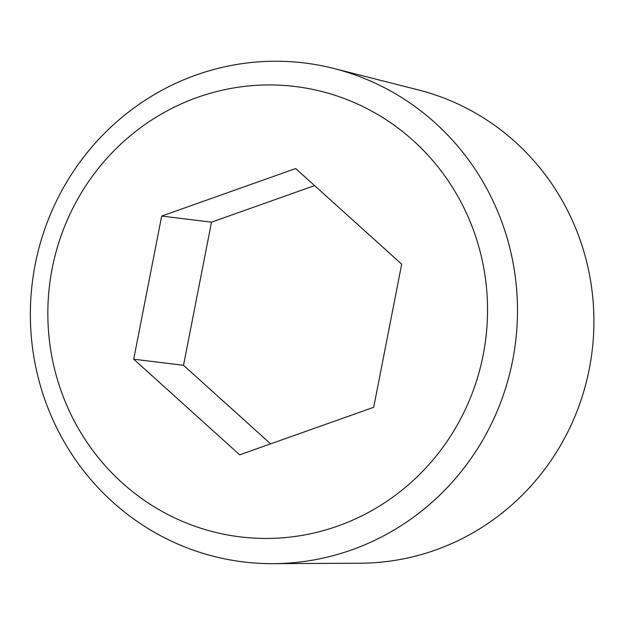 <?xml version="1.0" encoding="UTF-8"?>
<svg xmlns="http://www.w3.org/2000/svg" width="625" height="625" viewBox="0 0 625 625"><rect width="100%" height="100%" fill="white"/><g stroke="black" fill="none" stroke-linecap="round" stroke-linejoin="round"><path stroke-width="0.94" d="M351.547 549.945A251.328 243.453 97 0 1 273.273 563.664A251.328 243.453 97 0 1 32.266 282.906A251.328 243.453 97 0 1 333.812 68.477A251.328 243.453 97 0 1 517.32 300.992A251.328 243.453 97 0 1 351.547 549.945M337.766 526.062A226.859 219.75 97 0 1 52.188 268.508A226.859 219.75 97 0 1 413.133 140.492A226.859 219.75 97 0 1 337.766 526.062M161.688 216.078L295.672 168.555L401.688 264.164L373.703 407.297L239.711 454.82L133.703 359.211L161.688 216.078L211.508 222.172L314.586 185.609M333.812 68.477L418.359 89.93A240.211 232.687 97 0 1 593.75 312.156A240.211 232.687 97 0 1 435.313 550.102A240.211 232.687 97 0 1 360.5 563.211L273.273 563.664M270.625 443.852L183.523 365.305L133.703 359.211M183.523 365.305L211.508 222.172"/></g></svg>

